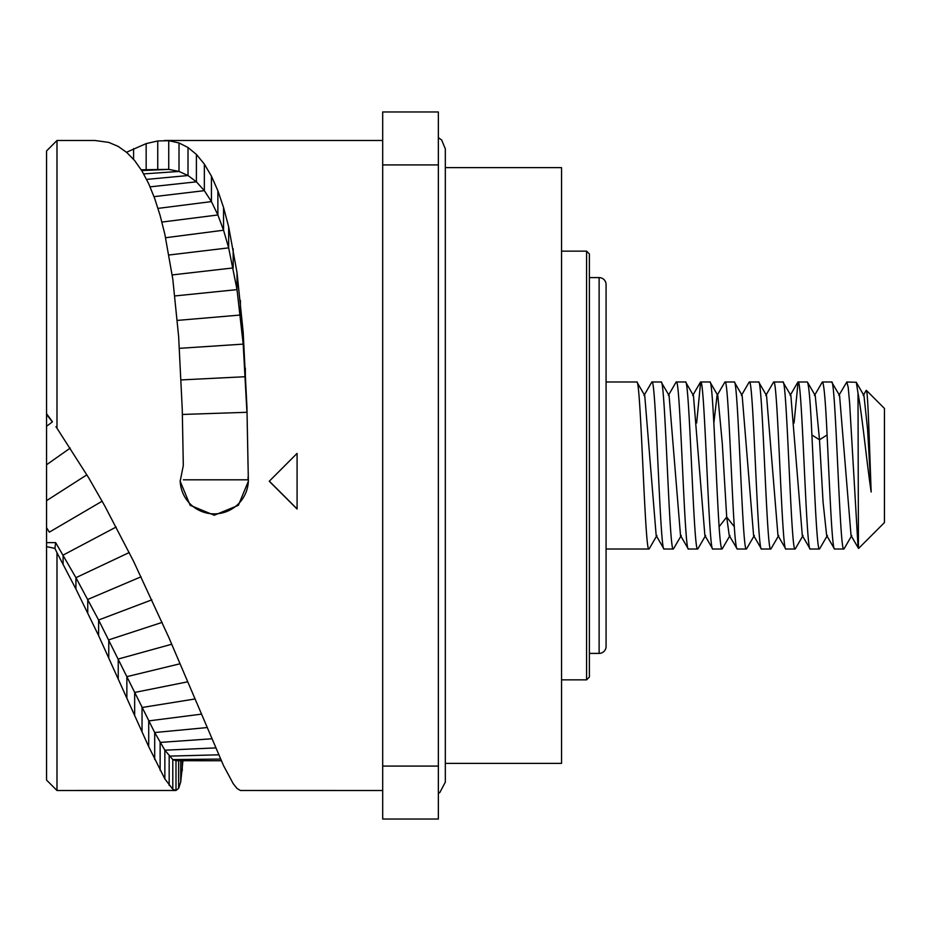 <?xml version="1.0" encoding="UTF-8"?>
<svg xmlns="http://www.w3.org/2000/svg" width="931" height="931" viewBox="0 0 931 931"><rect width="100%" height="100%" fill="white"/><g stroke="black" fill="none" stroke-linecap="round" stroke-linejoin="round"><path stroke-width="1.4" d="M182.93 760.708L180.73 781.97L178.636 788.324L175.994 790.477L172.794 789.255L164.857 778.91L148.716 746.662L98.605 635.594L75.923 589.009L56.989 552.735L56.989 790.5L46.55 780.062L46.55 150.938L56.989 140.5L56.989 428.237L88.643 477.766L104.796 505.987L133.575 561.3L168.744 637.281L223.556 765.666L233.181 783.611L237.021 788.464L240.407 790.489L382.688 790.5M46.55 426.305L46.55 414.388L52.334 421.918L46.55 426.305M126.511 152.265L146.155 143.607L157.746 140.965L168.744 140.686L179.008 142.943L188.015 147.517L196.406 154.418L204.343 164.1L211.43 176.122L217.877 190.75L223.556 207.508L228.665 226.803L237.021 272.597L243.189 332.32L246.936 407.15L248.368 481.257L238.383 505.3L214.27 515.239L190.157 505.3L180.172 481.257L183.314 465.5L182.255 409.303L178.636 336.568L172.794 279.079L164.857 234.298L160.132 215.526L154.697 198.512L148.716 183.744L142.036 171.095L134.658 160.574L126.86 152.568L118.237 146.435L108.764 142.396L94.997 140.5M220.484 759.068L172.794 759.591L175.994 760.697L175.994 790.477L56.989 790.5M297.082 465.5L297.082 509.013L269.245 481.257L297.082 453.397L297.082 465.5M246.936 407.15L248.042 465.5M180.172 480.547A34.098 34.063 180 0 0 214.27 513.877A34.098 34.063 180 0 0 248.368 480.547M182.418 414.458L246.936 412.293L243.189 344.121L237.021 289.622L228.665 247.867L223.556 230.225L217.877 214.968L211.43 201.596L204.343 190.657L196.406 181.824L188.015 175.528L179.008 171.444L168.744 169.384L141.233 169.791M56.989 552.735L54.906 548.382L46.55 546.625M46.55 542.633L55.662 542.633L54.906 548.382M172.794 789.255L172.794 759.591L164.857 750.188L154.697 732.534L98.605 620.011L75.923 577.686L55.662 542.633M55.941 426.712L56.989 428.237M46.55 413.725L52.334 421.58M382.688 766.085L382.688 111.964L438.361 111.964L438.361 819.036L382.688 819.036L382.688 766.085L438.361 766.085M382.688 164.915L438.361 164.915M438.361 793.375L439.816 792.525L445.321 782.145L445.321 148.855L445.321 167.638L561.544 167.638L561.544 763.362L445.321 763.362L445.321 782.063M589.381 277.601L599.122 277.601A6.959 6.959 0 0 1 606.081 284.56L606.081 646.44A6.959 6.959 0 0 1 599.122 653.399L589.381 653.399M649.256 548.72L648.942 549.011C644.88 554.189 640.819 376.822 636.757 381.989L606.081 381.989M648.942 549.011L606.081 549.011M722.386 548.615L722.014 549.011C721.048 548.731 720.082 541.307 719.116 526.713C716.02 480.012 712.925 377.986 709.829 381.989L700.659 381.989C704.72 376.822 708.782 554.189 712.843 549.011L712.529 548.743M698.099 548.452L697.656 549.011C693.595 554.189 689.534 376.822 685.472 381.989L676.302 381.989C680.363 376.811 684.425 554.178 688.486 549.011L688.16 548.72M673.741 548.452L673.299 549.011C669.238 554.178 665.176 376.811 661.115 381.989L651.944 381.989C656.006 376.822 660.067 554.189 664.129 549.011L663.826 548.766M688.172 548.743L680.514 535.523L669.075 395.442L661.115 381.989M746.848 548.382L746.371 549.011C742.31 554.189 738.248 376.822 734.187 381.989L725.016 381.989C728.112 377.986 731.207 480.012 734.303 526.713C735.269 541.307 736.235 548.731 737.201 549.011L729.241 535.546L726.704 517.077L722.258 443.016L717.801 395.477L710.144 382.257M717.068 395.442L713.856 422.988M704.883 535.534L693.444 395.466M656.18 535.558L644.741 395.489L637.06 382.292M722.014 549.011L712.843 549.011M819.955 548.278L819.443 549.011C816.929 551.303 814.416 486.843 811.902 434.986C810.354 401.412 808.806 383.735 807.258 381.989L798.088 381.989C802.15 376.822 806.211 554.189 810.273 549.011L809.947 548.72M795.54 548.452L795.086 549.011C791.024 554.189 786.963 376.822 782.901 381.989L773.731 381.989C777.792 376.822 781.854 554.178 785.915 549.011L785.613 548.766M809.97 548.743L802.301 535.523L790.861 395.442L782.901 381.989M771.054 548.72L770.728 549.011C766.667 554.178 762.605 376.822 758.544 381.989L749.374 381.989C753.435 376.822 757.497 554.189 761.558 549.011L761.232 548.72M826.647 535.5L823.074 502.17L819.501 439.793L815.23 395.466M777.967 535.558L766.527 395.489L758.846 382.292M761.255 548.708L753.586 535.476L742.147 395.442M819.443 549.011L810.273 549.011M858.626 548.394L884.45 522.57L884.45 408.43L866.354 390.333C867.936 390.066 869.542 448.649 871.16 491.987C866.68 461.927 862.304 416.25 858.01 393.138L858.44 548.336M851.039 535.569L839.564 395.431L831.616 381.989C835.677 376.822 839.739 554.189 843.8 549.011L844.114 548.731M858.01 546.346L849.607 402.832L848.211 387.377L846.814 381.989L856.311 382.292L858.01 393.138M871.16 491.987L867.564 429.191L863.956 395.5M822.003 382.56L822.445 381.989C823.993 383.735 825.541 401.412 827.089 434.986C829.602 486.843 832.116 551.303 834.63 549.011L834.304 548.708M846.814 381.989L838.843 395.454M773.254 382.618L773.731 381.989M794.073 422.988L798.088 381.989M746.371 549.011L737.201 549.011M770.728 549.011L761.558 549.011M795.086 549.011L785.915 549.011M651.467 382.618L651.944 381.989M696.644 422.988L700.659 381.989M673.299 549.011L664.129 549.011M697.656 549.011L688.486 549.011M831.616 381.989L822.445 381.989M843.8 549.011L834.63 549.011M561.544 251.149L586.588 251.149L586.588 679.851L561.544 679.851M586.588 679.851L589.381 677.058L589.381 253.942L586.588 251.149M269.338 481.176L297.082 508.896M183.372 479.814L248.088 479.814L248.088 476.905M204.343 164.1L204.343 190.657L154.022 196.65M211.43 176.122L211.43 201.596L157.979 208.393M217.877 190.75L217.877 214.968L161.924 222.067M223.556 207.508L223.556 230.225L165.602 237.731M228.665 226.803L228.665 247.867L168.976 255.001M233.181 248.81L233.181 267.919L172.212 274.924M237.021 272.597L237.021 289.622L174.912 295.942M240.407 300.422L240.407 315.027L177.367 320.404M243.189 332.32L243.189 344.121L179.427 348.334M245.353 368.071L245.353 376.706L181.138 379.918M196.406 154.418L196.406 181.824L150.112 186.852M188.015 147.517L188.015 175.528L146.609 179.404M179.008 142.943L179.008 171.444L143.677 173.899M168.744 140.686L168.744 169.384L141.721 170.571M133.575 148.646L133.575 159.306M146.155 143.607L146.155 169.686M157.746 140.965L157.746 169.407M46.55 527.668L49.331 532.148L102.131 501.215M86.886 474.822L46.55 500.657M70.232 448.09L46.55 464.767M182.255 760.708L182.255 770.81M180.73 760.708L180.73 781.97M178.636 760.708L178.636 788.324M218.576 754.82L169.174 756.123L169.174 785.438M215.561 747.907L164.857 750.188L164.857 778.91M211.64 738.795L160.132 742.414L160.132 770.356M206.891 727.588L154.697 732.534L154.697 759.487M201.282 714.17L148.716 720.897L148.716 746.662M194.928 698.983L142.036 707.502L142.036 731.917M187.666 681.818L134.658 692.455L134.658 715.357M180.055 663.768L126.86 676.651L126.86 697.947M171.758 644.229L118.237 659.032L118.237 678.559M162.157 622.385L108.764 639.853L108.764 657.449M151.869 599.832L98.605 620.011L98.605 635.594M141.047 576.801L87.747 599.459L87.747 612.982M129.258 552.525L75.923 577.686L75.923 589.009M116.166 527.016L63.11 555.109L63.11 564.151M221.241 760.743L208.009 760.732L221.241 760.743M599.122 277.601L599.122 653.399M734.303 526.713L726.704 517.077L719.116 526.713M827.089 434.986L819.501 439.793L811.902 434.986M56.989 140.5L94.904 140.5M164.543 140.5L382.688 140.5M175.691 760.708L208.079 760.732M445.321 148.855L441.655 139.999L438.361 137.625M697.947 548.708L705.628 535.476M685.763 382.292L693.444 395.524M673.578 548.731L681.248 535.511M649.244 548.743L656.914 535.523M807.549 382.292L815.23 395.535M795.365 548.731L803.034 535.511M771.031 548.743L778.7 535.523M746.65 548.708L754.331 535.476M734.478 382.269L742.147 395.489M722.316 548.755L729.962 535.546M844.103 548.755L851.76 535.534M856.287 382.315L863.956 395.547M819.722 548.685L827.403 535.453M863.212 395.547L866.179 390.426M851.039 535.523L858.452 548.312M826.647 535.453L834.327 548.685M749.071 382.257L741.402 395.477M773.452 382.292L765.771 395.524M785.636 548.731L777.967 535.511M797.797 382.245L790.14 395.454M822.154 382.292L814.474 395.524M717.068 395.489L724.737 382.269M704.883 535.476L712.552 548.708M692.687 395.524L700.368 382.292M668.353 395.454L676.011 382.245M656.18 535.511L663.838 548.731M643.984 395.524L651.665 382.292"/></g></svg>
